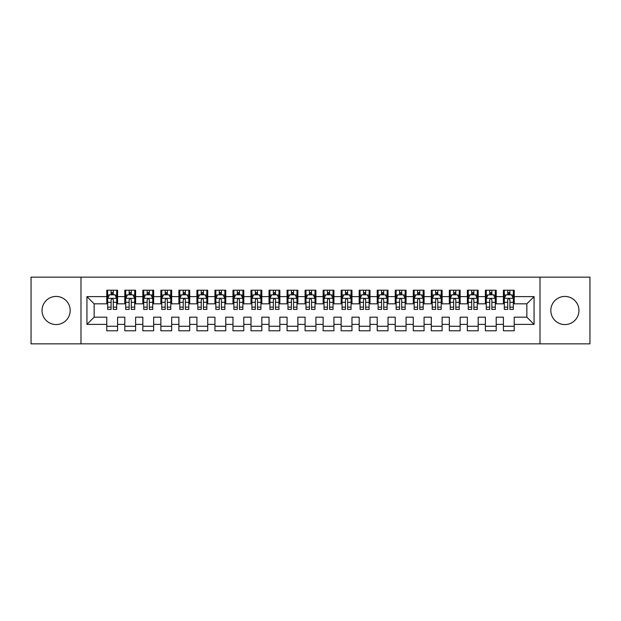 <?xml version="1.0" encoding="UTF-8"?>
<svg xmlns="http://www.w3.org/2000/svg" width="621" height="621" viewBox="0 0 621 621"><rect width="100%" height="100%" fill="white"/><g stroke="black" fill="none" stroke-linecap="round" stroke-linejoin="round"><path stroke-width="0.93" d="M564.893 296.434A14.066 14.066 0 0 0 550.827 310.5A14.066 14.066 0 0 0 564.893 324.566A14.066 14.066 0 0 0 578.951 310.5A14.066 14.066 0 0 0 564.893 296.434M56.107 296.434A14.066 14.066 0 0 0 42.049 310.5A14.066 14.066 0 0 0 56.107 324.566A14.066 14.066 0 0 0 70.173 310.5A14.066 14.066 0 0 0 56.107 296.434M540.006 343.855L589.95 343.855L589.95 277.145L540.006 277.145L540.006 343.855L80.994 343.855L80.994 277.145L31.05 277.145L31.05 343.855L80.994 343.855M540.006 277.145L80.994 277.145M86.94 324.379L86.94 296.621L106.773 296.621L106.773 303.832L94.151 303.832L94.151 317.168L86.94 324.379L106.773 324.379L106.773 330.783L117.586 330.783L117.586 324.379L124.798 324.379L124.798 330.783L135.619 330.783L135.619 324.379L142.83 324.379L142.83 330.783L153.651 330.783L153.651 324.379L160.862 324.379L160.862 330.783L171.675 330.783L171.675 324.379L178.887 324.379L178.887 330.783L189.708 330.783L189.708 324.379L196.919 324.379L196.919 330.783L207.732 330.783L207.732 324.379L214.944 324.379L214.944 330.783L225.765 330.783L225.765 324.379L232.976 324.379L232.976 330.783L243.789 330.783L243.789 324.379L251 324.379L251 330.783L261.821 330.783L261.821 324.379L269.033 324.379L269.033 330.783L279.854 330.783L279.854 324.379L287.065 324.379L287.065 330.783L297.878 330.783L297.878 324.379L305.09 324.379L305.09 330.783L315.91 330.783L315.91 324.379L323.122 324.379L323.122 330.783L333.935 330.783L333.935 324.379L341.146 324.379L341.146 330.783L351.967 330.783L351.967 324.379L359.179 324.379L359.179 330.783L370 330.783L370 324.379L377.211 324.379L377.211 330.783L388.024 330.783L388.024 324.379L395.235 324.379L395.235 330.783L406.056 330.783L406.056 324.379L413.268 324.379L413.268 330.783L424.081 330.783L424.081 324.379L431.292 324.379L431.292 330.783L442.113 330.783L442.113 324.379L449.325 324.379L449.325 330.783L460.138 330.783L460.138 324.379L467.349 324.379L467.349 330.783L478.17 330.783L478.17 324.379L485.381 324.379L485.381 330.783L496.202 330.783L496.202 324.379L503.414 324.379L503.414 330.783L514.227 330.783L514.227 317.168L526.849 317.168L526.849 303.832L514.227 303.832L514.227 296.621L534.06 296.621L534.06 324.379L514.227 324.379M514.227 296.621L514.227 290.217L503.414 290.217L503.414 296.621L496.202 296.621L496.202 290.217L485.381 290.217L485.381 296.621L478.17 296.621L478.17 290.217L467.349 290.217L467.349 296.621L460.138 296.621L460.138 290.217L449.325 290.217L449.325 296.621L442.113 296.621L442.113 290.217L431.292 290.217L431.292 296.621L424.081 296.621L424.081 290.217L413.268 290.217L413.268 296.621L406.056 296.621L406.056 290.217L395.235 290.217L395.235 296.621L388.024 296.621L388.024 290.217L377.211 290.217L377.211 296.621L370 296.621L370 290.217L359.179 290.217L359.179 296.621L351.967 296.621L351.967 290.217L341.146 290.217L341.146 296.621L333.935 296.621L333.935 290.217L323.122 290.217L323.122 296.621L315.91 296.621L315.91 290.217L305.09 290.217L305.09 296.621L297.878 296.621L297.878 290.217L287.065 290.217L287.065 296.621L279.854 296.621L279.854 290.217L269.033 290.217L269.033 296.621L261.821 296.621L261.821 290.217L251 290.217L251 296.621L243.789 296.621L243.789 290.217L232.976 290.217L232.976 296.621L225.765 296.621L225.765 290.217L214.944 290.217L214.944 296.621L207.732 296.621L207.732 290.217L196.919 290.217L196.919 296.621L189.708 296.621L189.708 290.217L178.887 290.217L178.887 296.621L171.675 296.621L171.675 290.217L160.862 290.217L160.862 296.621L153.651 296.621L153.651 290.217L142.83 290.217L142.83 296.621L135.619 296.621L135.619 290.217L124.798 290.217L124.798 296.621L117.586 296.621L117.586 290.217L106.773 290.217L106.773 296.621M496.202 324.379L496.202 317.168L503.414 317.168L503.414 324.379M534.06 296.621L526.849 303.832M478.17 324.379L478.17 317.168L485.381 317.168L485.381 324.379M503.414 296.621L503.414 303.832L496.202 303.832L496.202 296.621M460.138 324.379L460.138 317.168L467.349 317.168L467.349 324.379M485.381 296.621L485.381 303.832L478.17 303.832L478.17 296.621M442.113 324.379L442.113 317.168L449.325 317.168L449.325 324.379M467.349 296.621L467.349 303.832L460.138 303.832L460.138 296.621M424.081 324.379L424.081 317.168L431.292 317.168L431.292 324.379M449.325 296.621L449.325 303.832L442.113 303.832L442.113 296.621M406.056 324.379L406.056 317.168L413.268 317.168L413.268 324.379M431.292 296.621L431.292 303.832L424.081 303.832L424.081 296.621M388.024 324.379L388.024 317.168L395.235 317.168L395.235 324.379M413.268 296.621L413.268 303.832L406.056 303.832L406.056 296.621M370 324.379L370 317.168L377.211 317.168L377.211 324.379M395.235 296.621L395.235 303.832L388.024 303.832L388.024 296.621M351.967 324.379L351.967 317.168L359.179 317.168L359.179 324.379M377.211 296.621L377.211 303.832L370 303.832L370 296.621M333.935 324.379L333.935 317.168L341.146 317.168L341.146 324.379M359.179 296.621L359.179 303.832L351.967 303.832L351.967 296.621M315.91 324.379L315.91 317.168L323.122 317.168L323.122 324.379M341.146 296.621L341.146 303.832L333.935 303.832L333.935 296.621M297.878 324.379L297.878 317.168L305.09 317.168L305.09 324.379M323.122 296.621L323.122 303.832L315.91 303.832L315.91 296.621M279.854 324.379L279.854 317.168L287.065 317.168L287.065 324.379M305.09 296.621L305.09 303.832L297.878 303.832L297.878 296.621M261.821 324.379L261.821 317.168L269.033 317.168L269.033 324.379M287.065 296.621L287.065 303.832L279.854 303.832L279.854 296.621M243.789 324.379L243.789 317.168L251 317.168L251 324.379M269.033 296.621L269.033 303.832L261.821 303.832L261.821 296.621M225.765 324.379L225.765 317.168L232.976 317.168L232.976 324.379M251 296.621L251 303.832L243.789 303.832L243.789 296.621M207.732 324.379L207.732 317.168L214.944 317.168L214.944 324.379M232.976 296.621L232.976 303.832L225.765 303.832L225.765 296.621M189.708 324.379L189.708 317.168L196.919 317.168L196.919 324.379M214.944 296.621L214.944 303.832L207.732 303.832L207.732 296.621M171.675 324.379L171.675 317.168L178.887 317.168L178.887 324.379M196.919 296.621L196.919 303.832L189.708 303.832L189.708 296.621M153.651 324.379L153.651 317.168L160.862 317.168L160.862 324.379M178.887 296.621L178.887 303.832L171.675 303.832L171.675 296.621M135.619 324.379L135.619 317.168L142.83 317.168L142.83 324.379M160.862 296.621L160.862 303.832L153.651 303.832L153.651 296.621M117.586 324.379L117.586 317.168L124.798 317.168L124.798 324.379M142.83 296.621L142.83 303.832L135.619 303.832L135.619 296.621M94.151 317.168L106.773 317.168L106.773 324.379M124.798 296.621L124.798 303.832L117.586 303.832L117.586 296.621M503.414 294.727L504.314 294.727M513.326 294.727L514.227 294.727M485.381 294.727L486.282 294.727M495.294 294.727L496.202 294.727M467.349 294.727L468.257 294.727M477.27 294.727L478.17 294.727M449.325 294.727L450.225 294.727M459.237 294.727L460.138 294.727M431.292 294.727L432.193 294.727M441.213 294.727L442.113 294.727M413.268 294.727L414.168 294.727M423.18 294.727L424.081 294.727M395.235 294.727L396.136 294.727M405.156 294.727L406.056 294.727M377.211 294.727L378.111 294.727M387.124 294.727L388.024 294.727M359.179 294.727L360.079 294.727M369.091 294.727L370 294.727M341.146 294.727L342.055 294.727M351.067 294.727L351.967 294.727M323.122 294.727L324.022 294.727M333.035 294.727L333.935 294.727M305.09 294.727L305.99 294.727M315.01 294.727L315.91 294.727M287.065 294.727L287.965 294.727M296.978 294.727L297.878 294.727M269.033 294.727L269.933 294.727M278.945 294.727L279.854 294.727M251 294.727L251.909 294.727M260.921 294.727L261.821 294.727M232.976 294.727L233.876 294.727M242.889 294.727L243.789 294.727M214.944 294.727L215.844 294.727M224.864 294.727L225.765 294.727M196.919 294.727L197.82 294.727M206.832 294.727L207.732 294.727M178.887 294.727L179.787 294.727M188.807 294.727L189.708 294.727M160.862 294.727L161.763 294.727M170.775 294.727L171.675 294.727M142.83 294.727L143.73 294.727M152.743 294.727L153.651 294.727M124.798 294.727L125.706 294.727M134.718 294.727L135.619 294.727M106.773 294.727L107.674 294.727M116.686 294.727L117.586 294.727M106.773 326.273L117.586 326.273M124.798 326.273L135.619 326.273M142.83 326.273L153.651 326.273M160.862 326.273L171.675 326.273M178.887 326.273L189.708 326.273M196.919 326.273L207.732 326.273M214.944 326.273L225.765 326.273M232.976 326.273L243.789 326.273M251 326.273L261.821 326.273M269.033 326.273L279.854 326.273M287.065 326.273L297.878 326.273M305.09 326.273L315.91 326.273M323.122 326.273L333.935 326.273M341.146 326.273L351.967 326.273M359.179 326.273L370 326.273M377.211 326.273L388.024 326.273M395.235 326.273L406.056 326.273M413.268 326.273L424.081 326.273M431.292 326.273L442.113 326.273M449.325 326.273L460.138 326.273M467.349 326.273L478.17 326.273M485.381 326.273L496.202 326.273M503.414 326.273L514.227 326.273M86.94 296.621L94.151 303.832M526.849 317.168L534.06 324.379M113.263 292.561L111.097 292.561M116.686 307.154L113.263 307.154L113.263 309.421L116.686 309.421L116.686 298.422L114.885 294.812L109.475 294.812L107.674 298.422L107.674 309.421L111.097 309.421L111.097 307.154L107.674 307.154M107.674 298.422L107.674 290.217M116.686 298.422L116.686 290.217M111.097 294.812L111.097 290.217M113.263 290.217L113.263 294.812M113.263 307.154L113.263 299.772C112.541 298.383 111.819 298.383 111.097 299.772L111.097 307.154M113.263 294.727L111.097 294.727M131.295 292.561L129.129 292.561M134.718 307.154L131.295 307.154L131.295 309.421L134.718 309.421L134.718 298.422L132.917 294.812L127.507 294.812L125.706 298.422L125.706 309.421L129.129 309.421L129.129 307.154L125.706 307.154M125.706 298.422L125.706 290.217M134.718 298.422L134.718 290.217M129.129 294.812L129.129 290.217M131.295 290.217L131.295 294.812M131.295 307.154L131.295 299.772C130.573 298.383 129.851 298.383 129.129 299.772L129.129 307.154M131.295 294.727L129.129 294.727M149.319 292.561L147.154 292.561M152.743 307.154L149.319 307.154L149.319 309.421L152.743 309.421L152.743 298.422L150.942 294.812L145.531 294.812L143.73 298.422L143.73 309.421L147.154 309.421L147.154 307.154L143.73 307.154M143.73 298.422L143.73 290.217M152.743 298.422L152.743 290.217M147.154 294.812L147.154 290.217M149.319 290.217L149.319 294.812M149.319 307.154L149.319 299.772C148.598 298.383 147.876 298.383 147.154 299.772L147.154 307.154M149.319 294.727L147.154 294.727M167.352 292.561L165.186 292.561M170.775 307.154L167.352 307.154L167.352 309.421L170.775 309.421L170.775 298.422L168.974 294.812L163.564 294.812L161.763 298.422L161.763 309.421L165.186 309.421L165.186 307.154L161.763 307.154M161.763 298.422L161.763 290.217M170.775 298.422L170.775 290.217M165.186 294.812L165.186 290.217M167.352 290.217L167.352 294.812M167.352 307.154L167.352 299.772C166.63 298.383 165.908 298.383 165.186 299.772L165.186 307.154M167.352 294.727L165.186 294.727M185.376 292.561L183.218 292.561M188.807 307.154L185.376 307.154L185.376 309.421L188.807 309.421L188.807 298.422L186.999 294.812L181.596 294.812L179.787 298.422L179.787 309.421L183.218 309.421L183.218 307.154L179.787 307.154M179.787 298.422L179.787 290.217M188.807 298.422L188.807 290.217M183.218 294.812L183.218 290.217M185.376 290.217L185.376 294.812M185.376 307.154L185.376 299.772C184.662 298.383 183.94 298.383 183.218 299.772L183.218 307.154M185.376 294.727L183.218 294.727M203.409 292.561L201.243 292.561M206.832 307.154L203.409 307.154L203.409 309.421L206.832 309.421L206.832 298.422L205.031 294.812L199.62 294.812L197.82 298.422L197.82 309.421L201.243 309.421L201.243 307.154L197.82 307.154M197.82 298.422L197.82 290.217M206.832 298.422L206.832 290.217M201.243 294.812L201.243 290.217M203.409 290.217L203.409 294.812M203.409 307.154L203.409 299.772C202.687 298.383 201.965 298.383 201.243 299.772L201.243 307.154M203.409 294.727L201.243 294.727M221.433 292.561L219.275 292.561M224.864 307.154L221.433 307.154L221.433 309.421L224.864 309.421L224.864 298.422L223.055 294.812L217.653 294.812L215.844 298.422L215.844 309.421L219.275 309.421L219.275 307.154L215.844 307.154M215.844 298.422L215.844 290.217M224.864 298.422L224.864 290.217M219.275 294.812L219.275 290.217M221.433 290.217L221.433 294.812M221.433 307.154L221.433 299.772C220.719 298.383 219.997 298.383 219.275 299.772L219.275 307.154M221.433 294.727L219.275 294.727M239.465 292.561L237.3 292.561M242.889 307.154L239.465 307.154L239.465 309.421L242.889 309.421L242.889 298.422L241.088 294.812L235.677 294.812L233.876 298.422L233.876 309.421L237.3 309.421L237.3 307.154L233.876 307.154M233.876 298.422L233.876 290.217M242.889 298.422L242.889 290.217M237.3 294.812L237.3 290.217M239.465 290.217L239.465 294.812M239.465 307.154L239.465 299.772C238.743 298.383 238.022 298.383 237.3 299.772L237.3 307.154M239.465 294.727L237.3 294.727M257.498 292.561L255.332 292.561M260.921 307.154L257.498 307.154L257.498 309.421L260.921 309.421L260.921 298.422L259.12 294.812L253.71 294.812L251.909 298.422L251.909 309.421L255.332 309.421L255.332 307.154L251.909 307.154M251.909 298.422L251.909 290.217M260.921 298.422L260.921 290.217M255.332 294.812L255.332 290.217M257.498 290.217L257.498 294.812M257.498 307.154L257.498 299.772C256.776 298.383 256.054 298.383 255.332 299.772L255.332 307.154M257.498 294.727L255.332 294.727M275.522 292.561L273.356 292.561M278.945 307.154L275.522 307.154L275.522 309.421L278.945 309.421L278.945 298.422L277.145 294.812L271.734 294.812L269.933 298.422L269.933 309.421L273.356 309.421L273.356 307.154L269.933 307.154M269.933 298.422L269.933 290.217M278.945 298.422L278.945 290.217M273.356 294.812L273.356 290.217M275.522 290.217L275.522 294.812M275.522 307.154L275.522 299.772C274.8 298.383 274.086 298.383 273.356 299.772L273.356 307.154M275.522 294.727L273.356 294.727M293.554 292.561L291.389 292.561M296.978 307.154L293.554 307.154L293.554 309.421L296.978 309.421L296.978 298.422L295.177 294.812L289.766 294.812L287.965 298.422L287.965 309.421L291.389 309.421L291.389 307.154L287.965 307.154M287.965 298.422L287.965 290.217M296.978 298.422L296.978 290.217M291.389 294.812L291.389 290.217M293.554 290.217L293.554 294.812M293.554 307.154L293.554 299.772C292.833 298.383 292.111 298.383 291.389 299.772L291.389 307.154M293.554 294.727L291.389 294.727M311.579 292.561L309.421 292.561M315.01 307.154L311.579 307.154L311.579 309.421L315.01 309.421L315.01 298.422L313.201 294.812L307.799 294.812L305.99 298.422L305.99 309.421L309.421 309.421L309.421 307.154L305.99 307.154M305.99 298.422L305.99 290.217M315.01 298.422L315.01 290.217M309.421 294.812L309.421 290.217M311.579 290.217L311.579 294.812M311.579 307.154L311.579 299.772C310.865 298.383 310.143 298.383 309.421 299.772L309.421 307.154M311.579 294.727L309.421 294.727M329.611 292.561L327.446 292.561M333.035 307.154L329.611 307.154L329.611 309.421L333.035 309.421L333.035 298.422L331.234 294.812L325.823 294.812L324.022 298.422L324.022 309.421L327.446 309.421L327.446 307.154L324.022 307.154M324.022 298.422L324.022 290.217M333.035 298.422L333.035 290.217M327.446 294.812L327.446 290.217M329.611 290.217L329.611 294.812M329.611 307.154L329.611 299.772C328.889 298.383 328.167 298.383 327.446 299.772L327.446 307.154M329.611 294.727L327.446 294.727M347.644 292.561L345.478 292.561M351.067 307.154L347.644 307.154L347.644 309.421L351.067 309.421L351.067 298.422L349.266 294.812L343.855 294.812L342.055 298.422L342.055 309.421L345.478 309.421L345.478 307.154L342.055 307.154M342.055 298.422L342.055 290.217M351.067 298.422L351.067 290.217M345.478 294.812L345.478 290.217M347.644 290.217L347.644 294.812M347.644 307.154L347.644 299.772C346.922 298.383 346.2 298.383 345.478 299.772L345.478 307.154M347.644 294.727L345.478 294.727M365.668 292.561L363.502 292.561M369.091 307.154L365.668 307.154L365.668 309.421L369.091 309.421L369.091 298.422L367.29 294.812L361.88 294.812L360.079 298.422L360.079 309.421L363.502 309.421L363.502 307.154L360.079 307.154M360.079 298.422L360.079 290.217M369.091 298.422L369.091 290.217M363.502 294.812L363.502 290.217M365.668 290.217L365.668 294.812M365.668 307.154L365.668 299.772C364.946 298.383 364.224 298.383 363.502 299.772L363.502 307.154M365.668 294.727L363.502 294.727M383.7 292.561L381.535 292.561M387.124 307.154L383.7 307.154L383.7 309.421L387.124 309.421L387.124 298.422L385.323 294.812L379.912 294.812L378.111 298.422L378.111 309.421L381.535 309.421L381.535 307.154L378.111 307.154M378.111 298.422L378.111 290.217M387.124 298.422L387.124 290.217M381.535 294.812L381.535 290.217M383.7 290.217L383.7 294.812M383.7 307.154L383.7 299.772C382.978 298.383 382.257 298.383 381.535 299.772L381.535 307.154M383.7 294.727L381.535 294.727M401.725 292.561L399.567 292.561M405.156 307.154L401.725 307.154L401.725 309.421L405.156 309.421L405.156 298.422L403.347 294.812L397.945 294.812L396.136 298.422L396.136 309.421L399.567 309.421L399.567 307.154L396.136 307.154M396.136 298.422L396.136 290.217M405.156 298.422L405.156 290.217M399.567 294.812L399.567 290.217M401.725 290.217L401.725 294.812M401.725 307.154L401.725 299.772C401.003 298.383 400.289 298.383 399.567 299.772L399.567 307.154M401.725 294.727L399.567 294.727M419.757 292.561L417.591 292.561M423.18 307.154L419.757 307.154L419.757 309.421L423.18 309.421L423.18 298.422L421.38 294.812L415.969 294.812L414.168 298.422L414.168 309.421L417.591 309.421L417.591 307.154L414.168 307.154M414.168 298.422L414.168 290.217M423.18 298.422L423.18 290.217M417.591 294.812L417.591 290.217M419.757 290.217L419.757 294.812M419.757 307.154L419.757 299.772C419.035 298.383 418.313 298.383 417.591 299.772L417.591 307.154M419.757 294.727L417.591 294.727M437.782 292.561L435.624 292.561M441.213 307.154L437.782 307.154L437.782 309.421L441.213 309.421L441.213 298.422L439.404 294.812L434.001 294.812L432.193 298.422L432.193 309.421L435.624 309.421L435.624 307.154L432.193 307.154M432.193 298.422L432.193 290.217M441.213 298.422L441.213 290.217M435.624 294.812L435.624 290.217M437.782 290.217L437.782 294.812M437.782 307.154L437.782 299.772C437.068 298.383 436.346 298.383 435.624 299.772L435.624 307.154M437.782 294.727L435.624 294.727M455.814 292.561L453.648 292.561M459.237 307.154L455.814 307.154L455.814 309.421L459.237 309.421L459.237 298.422L457.436 294.812L452.026 294.812L450.225 298.422L450.225 309.421L453.648 309.421L453.648 307.154L450.225 307.154M450.225 298.422L450.225 290.217M459.237 298.422L459.237 290.217M453.648 294.812L453.648 290.217M455.814 290.217L455.814 294.812M455.814 307.154L455.814 299.772C455.092 298.383 454.37 298.383 453.648 299.772L453.648 307.154M455.814 294.727L453.648 294.727M473.846 292.561L471.681 292.561M477.27 307.154L473.846 307.154L473.846 309.421L477.27 309.421L477.27 298.422L475.469 294.812L470.058 294.812L468.257 298.422L468.257 309.421L471.681 309.421L471.681 307.154L468.257 307.154M468.257 298.422L468.257 290.217M477.27 298.422L477.27 290.217M471.681 294.812L471.681 290.217M473.846 290.217L473.846 294.812M473.846 307.154L473.846 299.772C473.124 298.383 472.402 298.383 471.681 299.772L471.681 307.154M473.846 294.727L471.681 294.727M491.871 292.561L489.705 292.561M495.294 307.154L491.871 307.154L491.871 309.421L495.294 309.421L495.294 298.422L493.493 294.812L488.083 294.812L486.282 298.422L486.282 309.421L489.705 309.421L489.705 307.154L486.282 307.154M486.282 298.422L486.282 290.217M495.294 298.422L495.294 290.217M489.705 294.812L489.705 290.217M491.871 290.217L491.871 294.812M491.871 307.154L491.871 299.772C491.149 298.383 490.427 298.383 489.705 299.772L489.705 307.154M491.871 294.727L489.705 294.727M509.903 292.561L507.737 292.561M513.326 307.154L509.903 307.154L509.903 309.421L513.326 309.421L513.326 298.422L511.525 294.812L506.115 294.812L504.314 298.422L504.314 309.421L507.737 309.421L507.737 307.154L504.314 307.154M504.314 298.422L504.314 290.217M513.326 298.422L513.326 290.217M507.737 294.812L507.737 290.217M509.903 290.217L509.903 294.812M509.903 307.154L509.903 299.772C509.181 298.383 508.459 298.383 507.737 299.772L507.737 307.154M509.903 294.727L507.737 294.727M116.639 298.328L107.72 298.328M107.674 295.029L109.366 295.029M114.994 295.029L116.686 295.029M111.097 302.326L107.674 302.326M116.686 302.326L113.263 302.326M113.263 293.71L111.097 293.71M134.672 298.328L125.745 298.328M125.706 295.029L127.398 295.029M133.026 295.029L134.718 295.029M129.129 302.326L125.706 302.326M134.718 302.326L131.295 302.326M131.295 293.71L129.129 293.71M152.704 298.328L143.777 298.328M143.73 295.029L145.423 295.029M151.05 295.029L152.743 295.029M147.154 302.326L143.73 302.326M152.743 302.326L149.319 302.326M149.319 293.71L147.154 293.71M170.728 298.328L161.809 298.328M161.763 295.029L163.455 295.029M169.083 295.029L170.775 295.029M165.186 302.326L161.763 302.326M170.775 302.326L167.352 302.326M167.352 293.71L165.186 293.71M188.761 298.328L179.834 298.328M179.787 295.029L181.487 295.029M187.107 295.029L188.807 295.029M183.218 302.326L179.787 302.326M188.807 302.326L185.376 302.326M185.376 293.71L183.218 293.71M206.785 298.328L197.866 298.328M197.82 295.029L199.512 295.029M205.14 295.029L206.832 295.029M201.243 302.326L197.82 302.326M206.832 302.326L203.409 302.326M203.409 293.71L201.243 293.71M224.818 298.328L215.891 298.328M215.844 295.029L217.544 295.029M223.164 295.029L224.864 295.029M219.275 302.326L215.844 302.326M224.864 302.326L221.433 302.326M221.433 293.71L219.275 293.71M242.85 298.328L233.923 298.328M233.876 295.029L235.569 295.029M241.196 295.029L242.889 295.029M237.3 302.326L233.876 302.326M242.889 302.326L239.465 302.326M239.465 293.71L237.3 293.71M260.874 298.328L251.947 298.328M251.909 295.029L253.601 295.029M259.229 295.029L260.921 295.029M255.332 302.326L251.909 302.326M260.921 302.326L257.498 302.326M257.498 293.71L255.332 293.71M278.907 298.328L269.98 298.328M269.933 295.029L271.633 295.029M277.253 295.029L278.945 295.029M273.356 302.326L269.933 302.326M278.945 302.326L275.522 302.326M275.522 293.71L273.356 293.71M296.931 298.328L288.012 298.328M287.965 295.029L289.658 295.029M295.285 295.029L296.978 295.029M291.389 302.326L287.965 302.326M296.978 302.326L293.554 302.326M293.554 293.71L291.389 293.71M314.963 298.328L306.037 298.328M305.99 295.029L307.69 295.029M313.31 295.029L315.01 295.029M309.421 302.326L305.99 302.326M315.01 302.326L311.579 302.326M311.579 293.71L309.421 293.71M332.988 298.328L324.069 298.328M324.022 295.029L325.715 295.029M331.342 295.029L333.035 295.029M327.446 302.326L324.022 302.326M333.035 302.326L329.611 302.326M329.611 293.71L327.446 293.71M351.02 298.328L342.093 298.328M342.055 295.029L343.747 295.029M349.367 295.029L351.067 295.029M345.478 302.326L342.055 302.326M351.067 302.326L347.644 302.326M347.644 293.71L345.478 293.71M369.053 298.328L360.126 298.328M360.079 295.029L361.771 295.029M367.399 295.029L369.091 295.029M363.502 302.326L360.079 302.326M369.091 302.326L365.668 302.326M365.668 293.71L363.502 293.71M387.077 298.328L378.15 298.328M378.111 295.029L379.804 295.029M385.431 295.029L387.124 295.029M381.535 302.326L378.111 302.326M387.124 302.326L383.7 302.326M383.7 293.71L381.535 293.71M405.109 298.328L396.182 298.328M396.136 295.029L397.836 295.029M403.456 295.029L405.156 295.029M399.567 302.326L396.136 302.326M405.156 302.326L401.725 302.326M401.725 293.71L399.567 293.71M423.134 298.328L414.215 298.328M414.168 295.029L415.86 295.029M421.488 295.029L423.18 295.029M417.591 302.326L414.168 302.326M423.18 302.326L419.757 302.326M419.757 293.71L417.591 293.71M441.166 298.328L432.239 298.328M432.193 295.029L433.893 295.029M439.513 295.029L441.213 295.029M435.624 302.326L432.193 302.326M441.213 302.326L437.782 302.326M437.782 293.71L435.624 293.71M459.191 298.328L450.272 298.328M450.225 295.029L451.917 295.029M457.545 295.029L459.237 295.029M453.648 302.326L450.225 302.326M459.237 302.326L455.814 302.326M455.814 293.71L453.648 293.71M477.223 298.328L468.296 298.328M468.257 295.029L469.95 295.029M475.577 295.029L477.27 295.029M471.681 302.326L468.257 302.326M477.27 302.326L473.846 302.326M473.846 293.71L471.681 293.71M495.255 298.328L486.328 298.328M486.282 295.029L487.974 295.029M493.602 295.029L495.294 295.029M489.705 302.326L486.282 302.326M495.294 302.326L491.871 302.326M491.871 293.71L489.705 293.71M513.28 298.328L504.361 298.328M504.314 295.029L506.006 295.029M511.634 295.029L513.326 295.029M507.737 302.326L504.314 302.326M513.326 302.326L509.903 302.326M509.903 293.71L507.737 293.71"/></g></svg>
